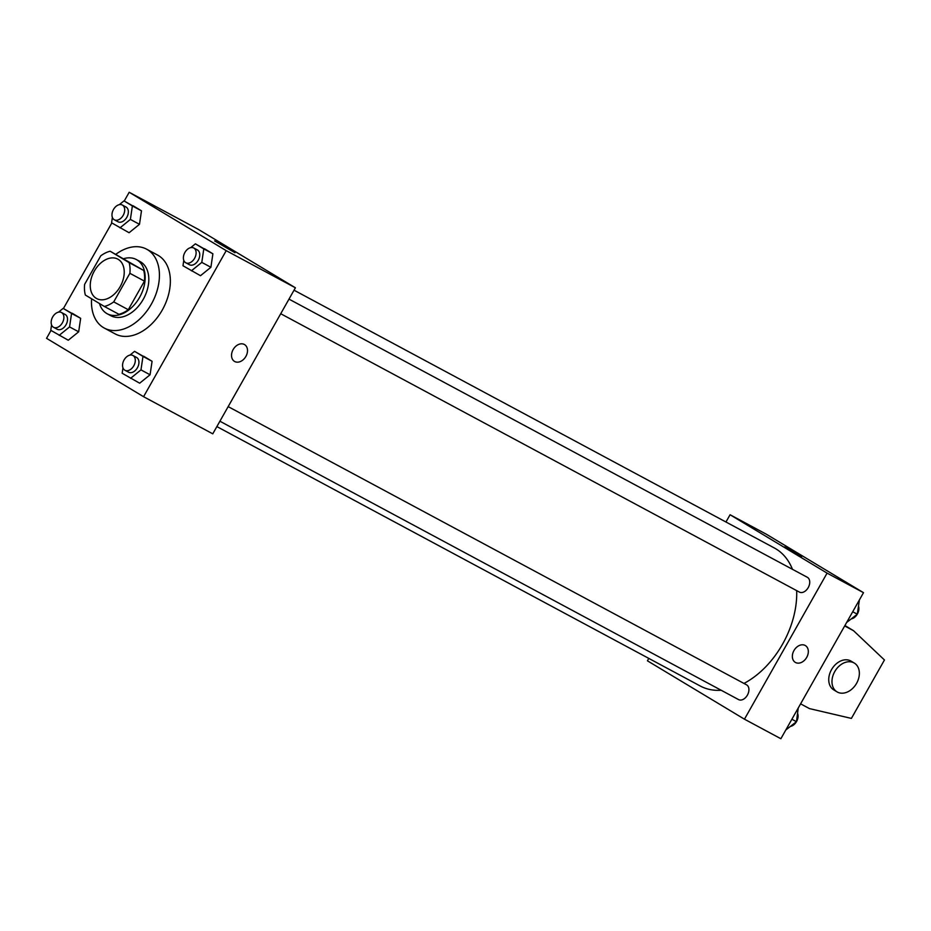 <?xml version="1.0" encoding="UTF-8"?>
<svg xmlns="http://www.w3.org/2000/svg" width="931" height="931" viewBox="0 0 931 931"><rect width="100%" height="100%" fill="white"/><g stroke="black" fill="none" stroke-linecap="round" stroke-linejoin="round"><path stroke-width="1.4" d="M120.18 286.632A22.379 15.082 118.2 0 1 96.661 298.572A22.379 15.082 118.2 0 1 93.95 271.712A22.379 15.082 118.2 0 1 117.83 259.132A22.379 15.082 118.2 0 1 120.18 286.632M129.13 262.647L110.149 251.23A30.06 20.261 118.2 0 0 100.769 255.816L84.616 284.374A30.06 20.261 118.2 0 0 85.361 295.046L104.342 306.462A30.06 20.261 118.2 0 0 113.722 301.888L129.886 273.318A30.06 20.261 118.2 0 0 129.13 262.647L143.7 270.467L110.149 251.23M113.722 301.888L128.28 309.709A30.06 20.261 118.2 0 1 118.912 314.282L104.342 306.462M128.28 309.709L144.445 281.139L129.886 273.318M143.7 270.467A30.06 20.261 118.2 0 1 144.445 281.139M99.489 303.553A30.77 20.75 -61.8 0 0 106.658 313.444A30.77 20.75 -61.8 0 0 107.263 313.782A30.77 20.75 -61.8 0 0 140.092 296.477A30.77 20.75 -61.8 0 0 136.368 259.551A30.77 20.75 -61.8 0 0 123.928 258.62M136.368 259.551L140.011 261.506A30.77 20.75 118.2 0 1 143.246 299.328A30.77 20.75 118.2 0 1 110.905 315.737L107.263 313.782M115.851 254.291A44.758 30.176 118.2 0 1 146.621 249.182A44.758 30.176 118.2 0 1 151.322 304.193A44.758 30.176 118.2 0 1 104.284 328.061A44.758 30.176 118.2 0 1 91.575 298.793M146.621 249.182L157.548 255.047A44.758 30.176 118.2 0 1 162.25 310.058A44.758 30.176 118.2 0 1 115.211 333.926L104.284 328.061M51.566 324.907L50.763 330.296L68.266 340.234L78.669 331.808L80.66 318.332L63.157 308.382L58.49 312.164M112.383 217.4L111.58 222.8L129.083 232.738L139.487 224.313L141.489 210.825L123.974 200.887L119.319 204.669M51.007 330.447L46.55 338.325L143.572 396.699L226.21 250.648L129.188 192.275L124.23 201.026M111.825 222.951L63.413 308.522M122.973 367.861L122.17 373.261L139.673 383.2L150.077 374.774L152.079 361.286L134.564 351.348L129.909 355.13M183.791 260.366L182.988 265.754L200.502 275.704L210.895 267.278L212.896 253.791L195.382 243.852L190.727 247.634M129.188 192.275L198.373 229.41L295.406 287.784L212.768 433.834L143.572 396.699M295.406 287.784L226.21 250.648M234.973 252.72L214.642 240.931L234.973 252.72M244.562 344.598A9.787 7.227 -59 0 1 245.889 356.41A9.787 7.227 -59 0 1 234.472 361.379A9.787 7.227 -59 0 1 233.32 349.265A9.787 7.227 -59 0 1 244.562 344.598A9.787 7.227 -59 0 1 245.889 356.41A9.787 7.227 -59 0 1 234.461 361.379M796.68 590.638A78.332 52.811 118.2 0 1 782.529 644.205A78.332 52.811 118.2 0 1 743.962 683.435M721.211 690.267A78.332 52.811 118.2 0 1 700.217 685.996L216.865 426.584M294.033 290.193L774.301 547.952A78.332 52.811 118.2 0 1 792.467 569.318M280.72 313.724L799.403 592.093A8.391 5.656 -61.8 0 0 808.352 587.38A8.391 5.656 -61.8 0 0 807.34 577.301L288.994 299.119M228.165 406.614L746.522 684.809A8.391 5.656 118.2 0 1 747.407 695.12A8.391 5.656 118.2 0 1 738.586 699.6L219.902 421.219M648.791 658.392L647.429 660.812L744.451 719.186L827.089 573.124L730.067 514.75L725.959 522M827.089 573.124L863.503 592.675L780.865 738.725L744.451 719.186M863.503 592.675L766.481 534.301L730.067 514.75M801.661 556.587L784.612 546.939M795.516 662.5A9.787 7.227 -59 0 1 795.283 662.36A9.787 7.227 -59 0 1 794.143 650.245A9.787 7.227 -59 0 1 805.385 645.579A9.787 7.227 -59 0 1 806.618 657.554A9.787 7.227 -59 0 1 795.516 662.5M795.283 662.36A9.787 7.227 121 0 0 795.516 662.488A9.787 7.227 121 0 0 806.618 657.542A9.787 7.227 121 0 0 805.385 645.579M834.164 690.127A16.781 12.394 -59 0 1 833.78 689.906A16.781 12.394 -59 0 1 831.814 669.133A16.781 12.394 -59 0 1 851.085 661.138L854.321 663.081A16.781 12.394 -59 0 1 856.439 683.587A16.781 12.394 -59 0 1 837.4 692.07A16.781 12.394 -59 0 1 837.016 691.849A16.781 12.394 -59 0 1 835.049 671.076A16.781 12.394 -59 0 1 854.321 663.081M844.673 625.946L853.541 630.706L884.45 659.986L851.4 718.406L809.47 708.607L800.602 703.848M844.917 625.516L853.541 630.706M191.39 270.816L201.794 262.391L203.784 248.903L195.382 243.852M193.718 247.983L197.36 249.939A8.391 5.656 118.2 0 1 198.245 260.249A8.391 5.656 118.2 0 1 189.424 264.73L185.781 262.775A8.391 5.656 118.2 0 1 184.769 252.697A8.391 5.656 118.2 0 1 193.718 247.983A8.391 5.656 118.2 0 1 194.602 258.294A8.391 5.656 118.2 0 1 185.781 262.775M200.502 275.704L210.895 267.278L201.794 262.391M210.895 267.278L212.896 253.791L203.784 248.903M212.896 253.791L204.494 248.74M119.983 227.851L130.387 219.425L132.377 205.937L123.974 200.887M122.31 205.018L125.953 206.973A8.391 5.656 118.2 0 1 126.837 217.284A8.391 5.656 118.2 0 1 118.016 221.764L114.373 219.809A8.391 5.656 118.2 0 1 113.349 209.743A8.391 5.656 118.2 0 1 122.31 205.018A8.391 5.656 118.2 0 1 123.195 215.329A8.391 5.656 118.2 0 1 114.373 219.809M129.083 232.738L139.487 224.313L130.387 219.425M139.487 224.313L141.489 210.825L132.377 205.937M141.489 210.825L133.075 205.774M130.573 378.312L140.977 369.886L142.967 356.398L134.564 351.348M132.9 355.479L136.543 357.434A8.391 5.656 118.2 0 1 137.427 367.745A8.391 5.656 118.2 0 1 128.606 372.225L124.963 370.27A8.391 5.656 118.2 0 1 123.939 360.204A8.391 5.656 118.2 0 1 132.9 355.479A8.391 5.656 118.2 0 1 133.785 365.79A8.391 5.656 118.2 0 1 124.963 370.27M139.673 383.2L150.077 374.774L140.977 369.886M150.077 374.774L152.079 361.286L142.967 356.398M152.079 361.286L143.677 356.236M59.165 335.346L69.569 326.921L71.559 313.444L63.157 308.382M61.493 312.513L65.135 314.469A8.391 5.656 118.2 0 1 66.008 324.791A8.391 5.656 118.2 0 1 57.187 329.26L53.556 327.305A8.391 5.656 118.2 0 1 52.532 317.238A8.391 5.656 118.2 0 1 61.493 312.513A8.391 5.656 118.2 0 1 62.365 322.836A8.391 5.656 118.2 0 1 53.556 327.305M68.266 340.234L78.669 331.808L69.569 326.921M78.669 331.808L80.66 318.332L71.559 313.444M80.66 318.332L72.257 313.27M859.29 600.704L857.3 614.192L852.715 611.737M846.64 622.478L857.3 614.192A8.391 5.656 118.2 0 0 857.381 614.006A8.391 5.656 118.2 0 0 858.487 606.093M857.265 614.216A8.391 5.656 118.2 0 1 851.562 618.836M785.822 729.974L796.471 721.688L798.228 708.049M790.745 726.331A8.391 5.656 118.2 0 0 796.447 721.711L791.897 719.232M797.669 713.6A8.391 5.656 118.2 0 1 796.564 721.502A8.391 5.656 118.2 0 1 796.482 721.653M837.016 691.849L833.78 689.906"/></g></svg>
